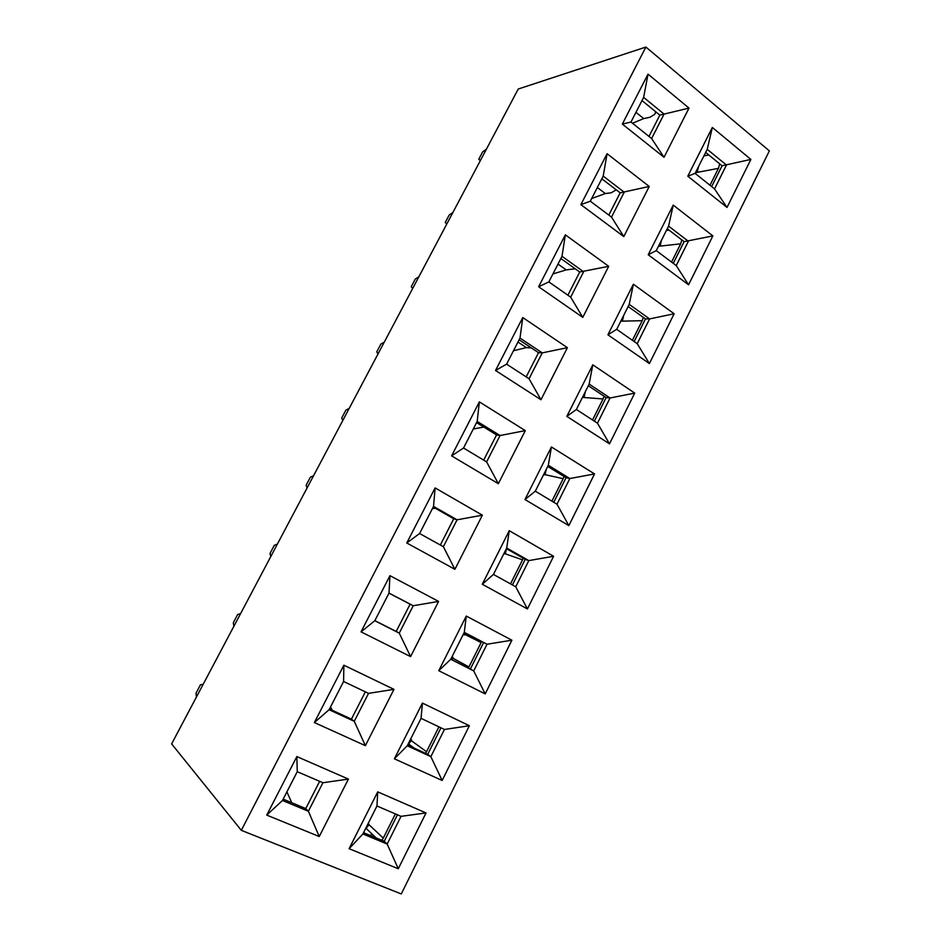 <?xml version="1.0" encoding="UTF-8"?>
<svg xmlns="http://www.w3.org/2000/svg" width="941" height="941" viewBox="0 0 941 941"><rect width="100%" height="100%" fill="white"/><g stroke="black" fill="none" stroke-linecap="round" stroke-linejoin="round"><path stroke-width="1.41" d="M241.319 830.338L401.266 893.95L769.373 150.901L645.902 47.05L241.319 830.338L171.627 743.896L518.232 89.03L645.902 47.05M553.602 556.284L527.419 608.956L482.274 584.267L509.257 530.689L553.602 556.284L528.818 560.601L525.219 559.354L506.387 548.65M482.368 515.186L454.903 569.305L406.771 542.981L435.107 487.909L482.368 515.186L457.079 519.808L453.75 518.738L433.201 507.058M479.369 401.889L525.301 430.613L498.354 483.698L451.598 455.879L479.369 401.889L477.181 421.427L500.071 435.542L486.626 461.902L463.525 448.022L477.181 421.427M551.426 446.963L594.536 473.935L568.846 525.619L524.96 499.518L551.426 446.963L548.321 465.277L535.3 491.178L556.99 504.211L569.823 478.534L548.321 465.277M522.773 317.552L567.399 347.676L540.969 399.737L495.531 370.483L522.773 317.552L519.997 338.078L542.251 352.875L529.054 378.741L506.599 364.155L519.997 338.078M592.795 364.814L634.716 393.115L609.497 443.846L566.835 416.381L592.795 364.814L589.16 384.081L576.374 409.488L597.476 423.191L610.062 397.984L589.16 384.081M565.341 234.838L608.698 266.303L582.773 317.376L538.628 286.758L565.341 234.838L562 256.317L583.62 271.784L570.681 297.156L548.85 281.9L562 256.317M633.387 284.217L674.144 313.776L649.396 363.579L607.91 334.808L633.387 284.217L629.235 304.378L616.696 329.315L637.21 343.665L649.584 318.917L629.235 304.378M607.086 153.712L649.231 186.459L623.789 236.579L580.879 204.632L607.086 153.712L603.205 176.108L624.224 192.199L611.521 217.1L590.313 201.209L603.205 176.108M673.227 205.103L712.866 235.897L688.565 284.794L648.22 254.764L673.227 205.103L668.581 226.134L656.265 250.624L676.226 265.574L688.377 241.272L668.581 226.134M648.031 74.139L689 108.097L664.028 157.288L622.33 124.083L648.031 74.139L643.632 97.394L664.075 114.096L651.607 138.539L630.976 122.024L643.632 97.394M712.337 127.458L750.883 159.417L727.017 207.432L687.789 176.202L712.337 127.458L707.22 149.325L726.464 165.04L714.537 188.906L695.128 173.367L707.22 149.325M296.85 756.576L348.417 779.077L322.928 782.736L297.262 771.691L296.85 756.576L266.738 815.106L319.258 836.525L348.417 779.077M377.729 791.863L426.014 812.942L398.278 868.743L349.111 848.7L377.729 791.863L376.965 805.99L401.019 816.341L426.014 812.942M343.877 665.205L393.961 689.365L365.379 745.672L314.365 722.547L343.877 665.205L343.594 681.496L368.531 693.364L354.263 721.324L329.103 709.714L343.594 681.496M422.438 703.092L469.371 725.734L442.152 780.465L394.373 758.811L422.438 703.092L421.05 718.336L407.265 745.766L430.849 756.646L444.434 729.463L421.05 718.336M389.95 575.669L438.6 601.417L410.582 656.606L361.038 631.858L389.95 575.669L389.009 593.089L413.24 605.733L399.255 633.14L374.8 620.742L389.009 593.089M466.265 616.061L511.892 640.198L485.203 693.893L438.753 670.686L466.265 616.061L464.289 632.364L450.763 659.265L473.699 670.898L487.026 644.232L464.289 632.364M527.419 608.956L515.739 586.772L528.818 560.601L506.705 548.027L509.257 530.689M482.274 584.267L493.437 574.422L515.739 586.772M493.437 574.422L506.705 548.027M454.903 569.305L443.364 546.686L457.079 519.808L433.53 506.411L435.107 487.909M443.364 546.686L419.604 533.523L433.53 506.411M406.771 542.981L419.604 533.523M319.258 836.525L308.377 811.26L322.928 782.736M266.738 815.106L282.476 800.485L308.377 811.26L305.754 808.566L319.658 781.336M297.262 771.691L282.476 800.485M349.111 848.7L362.908 833.961L387.174 844.065L401.019 816.341M363.555 832.667L384.21 841.278L387.174 844.065L398.278 868.743M362.908 833.961L376.965 805.99M393.961 689.365L368.531 693.364M365.379 745.672L354.263 721.324L351.416 719.124L365.355 691.847M314.365 722.547L329.103 709.714M469.371 725.734L444.434 729.463M442.152 780.465L430.849 756.646L427.696 754.341L440.964 727.805M394.373 758.811L407.265 745.766M438.6 601.417L413.24 605.733L410.111 604.193L396.196 631.446L399.255 633.14L410.582 656.606M361.038 631.858L374.8 620.742M511.892 640.198L487.026 644.232L464.254 632.434M485.203 693.893L473.699 670.898L470.347 669.063L483.615 642.527M438.753 670.686L450.763 659.265M410.111 604.193L388.974 593.159M374.859 620.625L396.196 631.446M329.468 708.996L351.416 719.124M283.159 799.144L305.754 808.566M440.329 545.015L453.75 518.738M384.21 841.278L397.443 814.812M407.606 745.072L427.696 754.341M450.821 659.159L470.347 669.063M512.422 584.937L525.219 559.354M750.883 159.417L722.065 165.781L705.656 152.418M727.017 207.432L714.537 188.906M687.789 176.202L695.128 173.367M689 108.097L659.853 115.108L641.997 100.569M664.028 157.288L651.607 138.539M622.33 124.083L630.976 122.024M712.866 235.897L684.119 241.649L667.263 228.781M688.565 284.794L676.226 265.574M648.22 254.764L656.265 250.624M649.231 186.459L620.166 192.834L608.815 215.077M623.789 236.579L611.521 217.1M580.879 204.632L590.313 201.209M674.144 313.776L649.584 318.917L645.479 318.905L628.153 306.543M649.396 363.579L637.21 343.665M607.91 334.808L616.696 329.315M608.698 266.303L579.738 272.008L567.894 295.203M582.773 317.376L570.681 297.156M538.628 286.758L548.85 281.9M634.716 393.115L610.062 397.984L606.133 397.572L588.313 385.751M609.497 443.846L597.476 423.191M566.835 416.381L576.374 409.488M567.399 347.676L542.251 352.875L538.534 352.687L526.184 376.882M540.969 399.737L529.054 378.741M495.531 370.483L506.599 364.155M594.536 473.935L569.823 478.534L566.047 477.71L547.733 466.43M568.846 525.619L556.99 504.211M524.96 499.518L535.3 491.178M525.301 430.613L500.071 435.542L496.554 434.918L483.674 460.137M498.354 483.698L486.626 461.902M451.598 455.879L463.525 448.022M648.972 136.433L659.853 115.108M620.166 192.834L601.817 178.814M579.738 272.008L560.86 258.54M538.534 352.687L519.114 339.795M496.554 434.918L476.569 422.615M553.767 502.282L566.047 477.71M594.336 421.156L606.133 397.572M634.163 341.524L645.479 318.905M673.262 263.351L684.119 241.649M711.655 186.589L722.065 165.781M523.22 558.213L522.537 559.848L505.258 553.802L503.706 553.99M505.258 553.802L506.552 548.744M509.881 583.526L510.551 583.785L522.537 559.848M564.012 476.452L563.165 478.663L545.039 474.664L543.439 474.993M545.039 474.664L546.333 469.23M551.908 501.165L563.165 478.663M643.315 317.352L642.209 320.693L620.789 321.175M622.507 320.587L623.765 315.259M632.399 340.301L642.209 320.693M681.849 239.92L680.672 243.837L658.453 246.283M660.217 245.577L661.464 240.308M671.556 262.069L680.672 243.837M451.962 656.877L453.127 657.5L452.797 658.147L468.936 666.957L481.133 642.574L464.736 634.387L464.419 635.034L463.243 634.446M464.736 634.387L465.336 632.999M481.616 641.491L481.133 642.574M468.936 666.957L468.324 668.039M451.88 659.688L452.797 658.147M407.665 745.096L411.311 740.673L426.52 751.718L438.929 726.84M410.547 739.226L411.64 740.014L411.311 740.673M426.52 751.718L425.544 753.353M365.214 829.374L369.037 824.739L383.281 838.102L395.385 813.918M383.281 838.102L381.905 840.313M371.954 833.926L371.083 834.785M368.354 823.116L369.037 824.739M604.04 396.185L603.052 398.949L582.455 397.396M584.126 396.937L585.396 391.562M592.524 419.98L603.052 398.949M719.677 163.828L718.453 168.357L695.458 172.697M697.269 171.874L698.504 166.651M709.996 185.259L718.453 168.357M233.886 626.259L233.297 622.754L237.673 614.508L240.59 613.603M307.048 488.026L306.154 485.18L310.389 477.193L313.553 475.746M270.761 556.601L270.008 553.426L274.313 545.31L277.36 544.133M597.335 187.518L605.298 193.552L611.262 192.787L616.214 189.811M446.74 224.099L445.269 222.476L449.245 214.96L452.844 212.56M412.617 288.569L411.276 286.664L415.322 279.03L418.816 276.854M558.013 264.068L566.2 269.879L575.257 268.808M480.357 160.593L478.746 159.264L482.662 151.854L486.368 149.219M635.963 112.332L643.715 118.59L649.89 117.272L654.736 114.367L655.701 111.732M342.783 420.509L341.736 417.992L345.9 410.123L349.182 408.429M517.973 342.03L526.372 347.605L531.394 347.947M377.976 354.028L376.776 351.816L380.87 344.077L384.269 342.136M196.422 697.034L196.01 693.176L200.445 684.801L203.232 684.178M332.314 710.314L330.491 706.997M435.401 508.305L432.401 508.599M605.298 193.552L591.701 198.504M566.2 269.879L552.943 273.949M643.715 118.59L632.505 123.247M483.862 427.096L473.311 428.955M526.372 347.605L513.492 350.746M291.745 802.732L286.899 791.863M666.428 230.427L669.063 230.157M703.915 155.888L708.82 154.983M655.418 113.038L655.971 111.944M408.782 744.131L414.181 748.107M366.237 828.503L376.141 837.913"/></g></svg>
